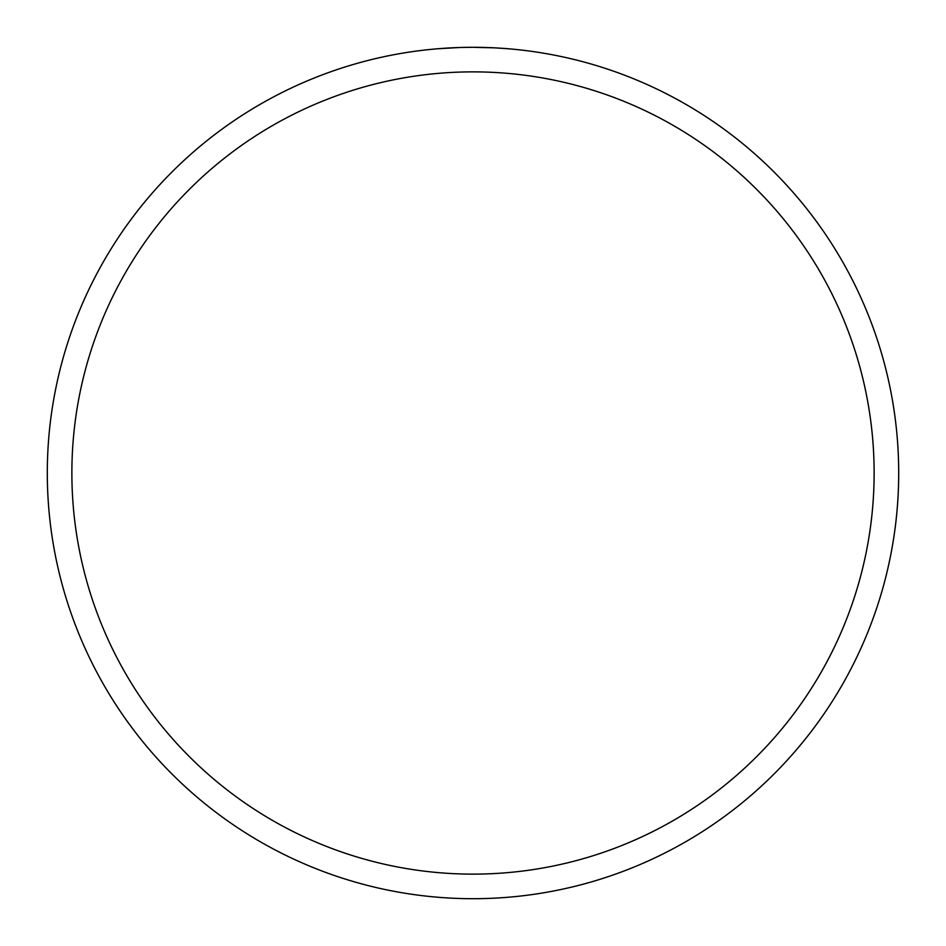 <?xml version="1.0" encoding="UTF-8"?>
<svg xmlns="http://www.w3.org/2000/svg" width="946" height="946" viewBox="0 0 946 946"><rect width="100%" height="100%" fill="white"/><g stroke="black" fill="none" stroke-linecap="round" stroke-linejoin="round"><path stroke-width="1.42" d="M475.436 47.312L477.056 47.324M494.273 47.832L473 47.3A425.7 425.7 0 0 1 898.7 473A425.7 425.7 0 0 1 473 898.7A425.7 425.7 0 0 1 47.3 473A425.7 425.7 0 0 1 473 47.3L463.635 47.406M494.841 47.856L508.581 48.79M496.295 47.939L495.077 47.868M473 71.872A401.128 401.128 0 0 1 874.128 473A401.128 401.128 0 0 1 473 874.128A401.128 401.128 0 0 1 71.872 473A401.128 401.128 0 0 1 473 71.872M459.496 47.513L437.43 48.79M464.226 47.395L466.118 47.359M447.907 48.045L453.725 47.738M454.991 47.678L458.041 47.56M461.388 47.454L462.913 47.418"/></g></svg>
